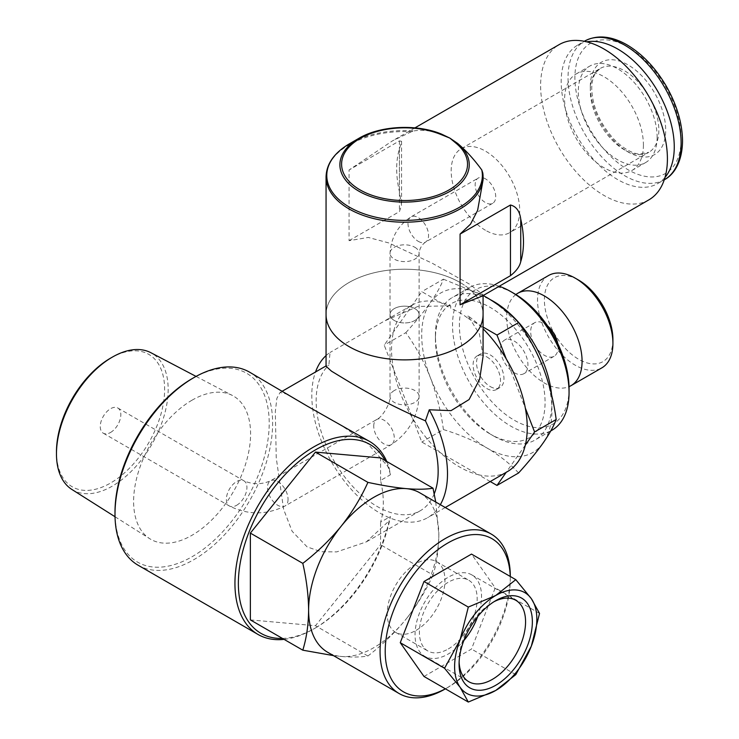 <?xml version="1.0" encoding="UTF-8"?>
<svg xmlns="http://www.w3.org/2000/svg" width="739" height="739" viewBox="0 0 739 739"><rect width="100%" height="100%" fill="white"/><g stroke="black" fill="none" stroke-linecap="round" stroke-linejoin="round"><path stroke-width="0.55" stroke-dasharray="3.69 2.77" d="M110.545 432.472A14.54 8.397 120 0 0 120.041 419.66A14.54 8.397 120 0 0 117.815 408.002A14.54 8.397 120 0 0 110.545 408.722A14.54 8.397 120 0 0 101.049 421.535A14.54 8.397 120 0 0 103.275 433.193A14.54 8.397 120 0 0 110.545 432.472M414.847 320.486A14.54 8.397 -0 0 0 419.105 314.546A14.54 8.397 -0 0 0 410.136 306.796A14.54 8.397 -0 0 0 394.284 308.616A14.54 8.397 -0 0 0 390.026 314.546A14.54 8.397 -0 0 0 399.005 322.306A14.54 8.397 -0 0 0 414.847 320.486M460.083 282.501A78.51 45.328 180 0 1 483.075 314.546A78.51 45.328 180 0 0 434.615 272.673A78.51 45.328 180 0 0 349.057 282.501A78.51 45.328 180 0 0 326.056 314.546A78.51 45.328 180 0 1 374.525 272.673A78.51 45.328 180 0 1 460.083 282.501M483.075 356.3L479.463 334.083L468.092 315.867A95.959 55.397 60 0 1 478.493 324.384L483.075 327.035M490.243 481.542L478.493 474.752A95.959 55.397 60 0 1 459.399 466.891A95.959 55.397 60 0 1 440.305 452.702A95.959 55.397 60 0 1 412.556 418.191A95.959 55.397 60 0 1 393.462 368.983A95.959 55.397 60 0 1 393.462 331.977A95.959 55.397 60 0 1 411.42 305.447A95.959 55.397 60 0 1 412.556 304.819A95.959 55.397 60 0 1 440.305 302.343A95.959 55.397 60 0 1 450.698 305.826L450.698 308.339A78.51 45.328 180 0 1 460.083 312.966A78.51 45.328 180 0 1 468.092 318.38L468.092 315.867M612.917 339.478A48.46 27.98 60 0 1 578.655 359.265A48.46 27.98 60 0 1 544.384 299.914A48.46 27.98 60 0 1 578.655 280.127M548.569 275.508A53.31 30.779 -120 0 0 540.403 318.223A53.31 30.779 -120 0 0 575.228 365.205A53.31 30.779 -120 0 0 601.879 367.837M569.058 388.548A77.54 44.765 60 0 1 514.224 420.205A77.54 44.765 60 0 1 459.399 325.234A77.54 44.765 60 0 1 514.224 293.577M499.231 286.261A82.389 47.564 -120 0 0 469.607 287.517A82.389 47.564 -120 0 0 456.979 353.538A82.389 47.564 -120 0 0 510.797 426.135A82.389 47.564 -120 0 0 551.996 430.218M551.58 394.949A82.389 47.564 60 0 1 534.86 440.111A82.389 47.564 60 0 1 493.67 436.028L490.243 434.052A77.54 44.765 -120 0 0 545.068 402.395A77.54 44.765 -120 0 0 490.243 307.424A77.54 44.765 -120 0 0 435.41 339.081A77.54 44.765 -120 0 0 490.243 434.052L493.67 436.028A82.389 47.564 60 0 1 435.41 335.127A82.389 47.564 60 0 1 452.471 297.411A82.389 47.564 60 0 1 490.77 299.905M490.243 386.571A19.39 11.196 -120 0 0 499.934 387.532A19.39 11.196 -120 0 0 502.908 371.994A19.39 11.196 -120 0 0 490.243 354.914A19.39 11.196 -120 0 0 480.544 353.953A19.39 11.196 -120 0 0 477.579 369.482A19.39 11.196 -120 0 0 490.243 386.571M486.816 356.891A19.39 11.196 60 0 1 499.481 373.971A19.39 11.196 60 0 1 496.506 389.508A19.39 11.196 60 0 1 486.816 388.548A19.39 11.196 60 0 1 474.152 371.468A19.39 11.196 60 0 1 477.117 355.93A19.39 11.196 60 0 1 486.816 356.891M547.645 325.991A19.39 11.196 -120 0 0 544.384 323.654A19.39 11.196 -120 0 0 534.694 322.694A19.39 11.196 -120 0 0 531.72 338.222A19.39 11.196 -120 0 0 544.384 355.311A19.39 11.196 -120 0 0 554.074 356.272A19.39 11.196 -120 0 0 557.696 343.404M514.224 372.715A19.39 11.196 -120 0 0 523.923 373.675A19.39 11.196 -120 0 0 526.889 358.147A19.39 11.196 -120 0 0 514.224 341.067A19.39 11.196 -120 0 0 504.534 340.106A19.39 11.196 -120 0 0 501.559 355.635A19.39 11.196 -120 0 0 514.224 372.715M515.868 294.547A53.31 30.779 -120 0 0 510.104 337.797A53.31 30.779 -120 0 0 544.384 383.005A53.31 30.779 -120 0 0 569.03 386.645M440.333 504.672A95.959 55.397 60 0 1 427.622 517.688A95.959 55.397 60 0 1 379.652 512.94A95.959 55.397 60 0 1 315.507 372.013M326.056 355.598A95.959 55.397 60 0 1 330.037 352.494L328.883 365.103L326.056 366.295M450.698 305.826L417.895 306.454L384.52 320.975L330.037 352.494M110.545 358.156A76.477 44.155 -60 0 1 164.621 389.379A76.477 44.155 -60 0 1 110.545 483.047A76.477 44.155 -60 0 1 56.469 451.815M71.914 489.477A78.981 45.606 120 0 0 112.319 486.114A78.981 45.606 120 0 0 164.16 415.669A78.981 45.606 120 0 0 150.876 352.706M192.103 400.15A82.713 47.749 120 0 0 138.332 472.156A82.713 47.749 120 0 0 149.795 538.74A82.713 47.749 120 0 0 192.103 535.221A82.713 47.749 120 0 0 246.392 461.459A82.713 47.749 120 0 0 232.48 395.522A82.713 47.749 120 0 0 192.103 400.15M416.085 630.358A40.857 23.583 120 0 0 442.772 594.359A40.857 23.583 120 0 0 436.509 561.622A40.857 23.583 120 0 0 416.085 563.645A40.857 23.583 120 0 0 389.398 599.643A40.857 23.583 120 0 0 395.651 632.381A40.857 23.583 120 0 0 416.085 630.358M448.296 648.953A40.857 23.583 120 0 0 474.983 612.954A40.857 23.583 120 0 0 468.72 580.217A40.857 23.583 120 0 0 448.296 582.24A40.857 23.583 120 0 0 421.609 618.238A40.857 23.583 120 0 0 427.872 650.976A40.857 23.583 120 0 0 448.296 648.953M493.985 601.731A47.01 27.14 120 0 0 492.331 602.636L495.721 600.678L492.331 602.636A47.01 27.14 120 0 0 459.085 660.213A47.01 27.14 120 0 0 459.131 662.098M477.671 616.585A47.01 27.14 120 0 0 471.796 574.887A47.01 27.14 120 0 0 448.296 577.214A47.01 27.14 120 0 0 417.581 618.635A47.01 27.14 120 0 0 424.786 656.306A47.01 27.14 120 0 0 448.296 653.978A47.01 27.14 120 0 0 463.843 640.547M445.377 688.813A88.449 51.065 120 0 0 447.751 687.492L445.423 688.84L447.751 687.492A88.449 51.065 120 0 0 510.289 579.173A88.449 51.065 120 0 0 510.243 576.466M333.428 655.604L341.169 656.454A92.079 53.162 120 0 0 373.731 647.724A92.079 53.162 120 0 0 406.284 618.857C395.023 632.575 382.239 644.962 367.911 656.001C361.011 657.202 352.097 657.35 341.169 656.454A92.079 53.162 -60 0 1 327.691 652.288M192.103 378.654A109.039 62.954 -60 0 1 269.208 423.17A109.039 62.954 -60 0 1 192.103 556.716A109.039 62.954 -60 0 1 114.998 512.201M138.082 565.206A111.469 64.358 120 0 0 193.812 559.682A111.469 64.358 120 0 0 266.631 461.459A111.469 64.358 120 0 0 249.551 372.142M282.437 638.431A109.039 62.954 120 0 0 315.47 627.947L313.761 628.935A111.469 64.358 -60 0 1 284.072 639.374M315.47 627.947L315.47 627.947A109.039 62.954 120 0 0 390.423 516.515L389.176 520.801A111.469 64.358 -60 0 1 313.761 628.935L315.47 627.947M386.765 461.487A111.469 64.358 -60 0 1 389.176 467.953L367.154 442.975L337.741 423.059M389.176 467.953L390.423 474.761L380.576 480.442A86.269 49.809 60 0 1 380.576 522.196L390.423 516.515M288.155 394.432L280.053 392.483L276.876 398.339L275.314 411.743L276.247 457.838L283.637 509.393L292.108 531.267L307.128 546.897L321.179 551.728L336.679 551.904L366.313 541.899L389.176 520.801M434.218 493.874A86.269 49.809 60 0 1 420.288 510.741A86.269 49.809 60 0 1 377.158 506.464A86.269 49.809 60 0 1 322.398 435.474A86.269 49.809 60 0 1 328.883 365.103M525.327 445.109L506.243 472.276A95.959 55.397 60 0 1 478.493 474.752L421.803 442.024L384.215 345.141L421.803 291.656L450.698 308.339M518.593 472.96C510.122 463.796 499.527 455.436 486.816 447.899C473.939 440.638 459.464 434.523 443.409 429.553L421.803 442.024M443.409 429.553C440.998 411.586 436.666 394.321 430.421 377.758C423.863 361.325 415.66 346.295 405.813 332.67L384.215 345.141M405.813 332.67C415.678 321.788 423.881 311.756 430.421 302.574C436.675 293.549 441.007 285.753 443.409 279.185L421.803 291.656M468.092 318.38L478.493 324.384A95.959 55.397 60 0 1 483.075 328.8M443.409 279.185L483.204 295.517M506.243 358.905L525.327 408.113M507.379 471.648A95.959 55.397 60 0 1 506.243 472.276L506.206 472.323M424.001 676.471L471.491 649.054L495.232 587.865L471.491 554.093M380.576 480.442L380.576 457.912M390.423 474.761A109.039 62.954 120 0 0 385.139 460.545M250.364 619.91L315.47 625.721L380.576 544.726L380.576 522.196M435.742 502.021L438.837 534.953C438.689 549.567 436.749 562.924 433.017 575.007L380.576 544.726M367.911 656.001L315.47 625.721M433.017 575.007C426.117 590.378 417.202 604.992 406.284 618.857A92.079 53.162 120 0 0 438.837 534.953A92.079 53.162 120 0 0 419.77 492.802M510.289 576.208A92.079 53.162 -60 0 1 445.174 688.979M515.794 674.633L471.491 649.054M539.535 613.444L495.232 587.865M430.421 302.574A92.079 53.162 60 0 1 486.816 297.531A92.079 53.162 60 0 1 543.202 367.68A92.079 53.162 60 0 1 543.202 442.864A92.079 53.162 60 0 1 486.816 447.899A92.079 53.162 60 0 1 430.421 377.758A92.079 53.162 60 0 1 430.421 302.574M394.284 320.486A14.54 8.397 180 0 1 390.026 314.546A14.54 8.397 180 0 1 399.005 306.796A14.54 8.397 180 0 1 414.847 308.616A14.54 8.397 180 0 1 419.105 314.546A14.54 8.397 180 0 1 410.136 322.306A14.54 8.397 180 0 1 394.284 320.486M485.44 178.829A14.54 8.397 -120 0 0 478.17 178.108A14.54 8.397 -120 0 0 475.944 189.757A14.54 8.397 -120 0 0 485.44 202.569A14.54 8.397 -120 0 0 492.71 203.29A14.54 8.397 -120 0 0 494.936 191.632A14.54 8.397 -120 0 0 485.44 178.829M485.44 230.263A48.46 27.98 60 0 1 453.783 187.558A48.46 27.98 60 0 1 461.21 148.724A48.46 27.98 60 0 1 485.44 151.125A48.46 27.98 60 0 1 517.106 193.83A48.46 27.98 60 0 1 509.67 232.665A48.46 27.98 60 0 1 485.44 230.263M326.056 176.87A78.51 45.328 180 0 1 349.057 144.826A78.51 45.328 180 0 1 411.429 131.718L414.126 130.895A77.798 44.922 0 0 0 349.556 143.717M664.998 177.425A79.96 46.169 60 0 1 657.701 183.577A79.96 46.169 60 0 1 596.077 162.155A79.96 46.169 60 0 1 561.178 81.678A79.96 46.169 60 0 1 577.741 45.079A79.96 46.169 60 0 1 586.711 41.827M643.42 144.992A55.73 32.174 60 0 1 631.882 170.506A55.73 32.174 60 0 1 588.928 155.578A55.73 32.174 60 0 1 564.605 99.488A55.73 32.174 60 0 1 576.143 73.974A55.73 32.174 60 0 1 619.097 88.902A55.73 32.174 60 0 1 643.42 144.992M657.128 137.075A55.73 32.174 60 0 1 645.581 162.589A55.73 32.174 60 0 1 602.636 147.661A55.73 32.174 60 0 1 578.314 91.571A55.73 32.174 60 0 1 589.851 66.057A55.73 32.174 60 0 1 632.796 80.994A55.73 32.174 60 0 1 657.128 137.075M648.842 199.881A89.659 51.767 60 0 1 579.755 175.864A89.659 51.767 60 0 1 540.615 85.641A89.659 51.767 60 0 1 559.183 44.599M411.429 131.718L392.492 140.835L349.057 169.988L349.057 240.683L368.299 237.441L388.779 242.937L432.195 263.213L469.902 284.367L483.075 294.87L482.142 296.127M349.057 240.683L399.429 211.603L401.563 205.285L399.429 191.613A89.659 51.767 60 0 1 396.686 168.732A89.659 51.767 60 0 1 399.429 149.019L401.563 141.288L399.429 140.9L349.057 169.988M483.084 179.9L482.779 172.917M358.831 138.359A64.681 37.347 180 0 1 441.645 134.165C431.539 130.646 422.366 129.556 414.126 130.895M236.656 505.273A14.54 8.397 120 0 0 246.937 487.472A14.54 8.397 120 0 0 243.925 480.812A14.54 8.397 120 0 0 236.656 481.532A14.54 8.397 120 0 0 226.374 499.342A14.54 8.397 120 0 0 229.386 505.993A14.54 8.397 120 0 0 236.656 505.273M288.053 499.342A14.54 8.397 60 0 1 285.042 505.993A14.54 8.397 60 0 1 273.836 502.104A14.54 8.397 60 0 1 267.49 487.472A14.54 8.397 60 0 1 270.502 480.812A14.54 8.397 60 0 1 281.707 484.71A14.54 8.397 60 0 1 288.053 499.342M373.731 426.135A14.54 8.397 60 0 1 376.742 419.484A14.54 8.397 60 0 1 384.003 420.205A14.54 8.397 60 0 1 394.284 438.005A14.54 8.397 60 0 1 391.273 444.666A14.54 8.397 60 0 1 384.003 443.945A14.54 8.397 60 0 1 373.731 426.135M394.284 390.525A14.54 8.397 -0 0 0 390.026 396.464A14.54 8.397 -0 0 0 394.284 402.395A14.54 8.397 -0 0 0 414.847 402.395A14.54 8.397 -0 0 0 419.105 396.464A14.54 8.397 -0 0 0 414.847 390.525A14.54 8.397 -0 0 0 394.284 390.525M418.274 241.348A14.54 8.397 -120 0 0 425.544 242.069A14.54 8.397 -120 0 0 427.77 230.411A14.54 8.397 -120 0 0 418.274 217.599A14.54 8.397 -120 0 0 411.004 216.878A14.54 8.397 -120 0 0 408.778 228.536A14.54 8.397 -120 0 0 418.274 241.348M414.847 247.279A14.54 8.397 180 0 1 419.105 253.218A14.54 8.397 180 0 1 410.136 260.969A14.54 8.397 180 0 1 394.284 259.149A14.54 8.397 180 0 1 390.026 253.218A14.54 8.397 180 0 1 399.005 245.459A14.54 8.397 180 0 1 414.847 247.279M590.304 86.629A53.31 30.779 -120 0 0 628.002 151.92A53.31 30.779 -120 0 0 665.691 130.156A53.31 30.779 -120 0 0 628.002 64.866A53.31 30.779 -120 0 0 590.304 86.629M624.575 149.943A48.46 27.98 60 0 1 590.304 90.583A48.46 27.98 60 0 1 600.345 68.394A48.46 27.98 60 0 1 624.575 70.796A48.46 27.98 60 0 1 658.846 130.156A48.46 27.98 60 0 1 648.805 152.336A48.46 27.98 60 0 1 624.575 149.943M664.555 179.623A79.96 46.169 60 0 1 602.932 158.201A79.96 46.169 60 0 1 568.032 77.724A79.96 46.169 60 0 1 584.595 41.116M681.118 139.061A75.119 43.37 60 0 1 628.002 169.721A75.119 43.37 60 0 1 574.887 77.724A75.119 43.37 60 0 1 628.002 47.056A75.119 43.37 60 0 1 681.118 139.061M399.429 149.019L399.429 191.613M399.429 140.9L399.429 211.603M492.71 203.29L425.544 242.069C421.775 244.831 419.632 248.544 419.105 253.218L419.105 396.464C417.747 417.092 408.464 433.165 391.273 444.666L285.042 505.993C266.493 515.129 247.934 515.129 229.386 505.993L103.275 433.193M117.815 408.002L243.925 480.812C252.784 484.636 261.643 484.636 270.502 480.812L376.742 419.484C382.543 417.064 390.839 402.7 390.026 396.464L390.026 253.218C390.986 237.625 397.979 225.515 411.004 216.878L478.17 178.108M499.934 387.532L496.506 389.508M550.758 430.929L534.86 440.111M554.074 356.272L523.923 373.675M411.42 305.447L384.52 320.975M115.035 516.746L149.795 538.74M436.509 561.622L468.72 580.217M471.796 574.887L515.831 600.308M420.288 510.741L366.313 541.899M282.418 391.116L280.053 392.483M510.289 579.173L510.289 576.485M459.085 660.213L459.085 664.13M424.786 656.306L468.822 681.727M395.651 632.381L427.872 650.976M196.057 376.41L232.48 395.522M445.248 507.517L427.622 517.688M534.694 322.694L504.534 340.106M469.607 287.517L452.471 297.411M480.544 353.953L477.117 355.93M435.41 339.081L435.41 335.127M461.21 148.724L600.345 68.394L596.271 72.034C593.371 75.711 591.856 81.235 591.727 88.606C592.392 106.361 599.671 123.09 613.546 138.793C624.778 150.571 635.309 153.961 638.819 154.017L648.805 152.336L509.67 232.665M657.701 183.577L664.269 179.789M631.882 170.506L645.581 162.589M483.075 294.87L483.075 295.591M414.948 127.865L392.492 140.835M576.143 73.974L589.851 66.057M577.741 45.079L584.3 41.282M401.554 141.288L401.554 205.285"/><path stroke-width="1.11" d="M483.075 295.591L483.075 314.546A78.51 45.328 180 0 1 434.615 356.429A78.51 45.328 180 0 1 349.057 346.6A78.51 45.328 180 0 1 326.056 314.546L326.056 366.295L331.515 371.181L349.057 381.823C373.712 396.464 399.171 409.471 425.424 420.842L429.257 409.776L451.03 410.653L469.08 399.559L479.676 379.199L483.075 356.3L483.075 314.546A78.51 45.328 180 0 1 460.083 346.6A78.51 45.328 180 0 1 374.525 356.429A78.51 45.328 180 0 1 326.056 314.546L326.056 176.87C326.453 163.79 334.287 152.733 349.556 143.717L349.556 143.717A77.798 44.922 0 0 0 349.556 207.234A77.798 44.922 0 0 0 459.584 207.234A77.798 44.922 0 0 0 481.782 169.961C474.115 159.421 466.05 150.562 457.57 143.357A2.42 1.626 129.5 0 0 456.166 143.348L449.802 138.064L440.666 134.396A62.972 36.35 0 0 0 360.041 138.479A62.972 36.35 0 0 0 360.041 189.886A62.972 36.35 0 0 0 449.09 189.886A62.972 36.35 0 0 0 456.166 143.348M578.655 280.127L575.228 278.15L578.655 280.127A48.46 27.98 60 0 1 612.917 339.478L612.917 343.441A53.31 30.779 -120 0 0 575.228 278.15L575.228 278.15A53.31 30.779 -120 0 0 548.569 275.508L517.734 293.309A53.31 30.779 -120 0 0 515.868 294.547M569.03 386.645A53.31 30.779 -120 0 0 571.035 385.647L601.879 367.837A53.31 30.779 -120 0 0 612.917 343.441M514.233 293.577L510.806 291.6L514.224 293.577A77.54 44.765 60 0 1 514.233 293.577A77.54 44.765 60 0 1 569.058 388.548L569.058 392.501A82.389 47.564 -120 0 0 510.806 291.6A82.389 47.564 -120 0 0 510.797 291.6A82.389 47.564 -120 0 0 499.231 286.261M550.758 430.929L551.996 430.218A82.389 47.564 -120 0 0 569.058 392.501M490.77 299.905A82.389 47.564 60 0 1 493.67 301.494A82.389 47.564 60 0 1 551.58 394.949M557.696 343.404A19.39 11.196 -120 0 0 547.645 325.991M571.035 385.647A53.31 30.779 -120 0 0 579.21 342.933A53.31 30.779 -120 0 0 544.384 295.951A53.31 30.779 -120 0 0 517.734 293.309M315.507 372.013A95.959 55.397 60 0 1 326.056 355.598M56.469 453.866L56.469 451.815A76.477 44.155 -60 0 1 110.545 358.156L112.319 357.131A78.981 45.606 120 0 0 56.469 453.866A78.981 45.606 120 0 0 71.914 489.477L115.035 516.746M459.131 662.098A47.01 27.14 120 0 0 468.822 681.727A47.01 27.14 120 0 0 492.331 679.4A47.01 27.14 120 0 0 523.036 637.979A47.01 27.14 120 0 0 515.831 600.308A47.01 27.14 120 0 0 493.985 601.731M463.843 640.547A47.01 27.14 120 0 0 477.671 616.585M495.721 600.678L495.721 600.678A51.804 29.911 120 0 0 459.085 664.13A51.804 29.911 120 0 0 495.721 685.284A51.804 29.911 120 0 0 532.357 621.832A51.804 29.911 120 0 0 495.721 600.678M510.243 576.466A88.449 51.065 120 0 0 447.751 543.063A88.449 51.065 120 0 0 385.222 650.015A88.449 51.065 120 0 0 445.377 688.813M445.174 688.979L445.174 688.979A92.079 53.162 -60 0 1 399.134 693.542A92.079 53.162 -60 0 1 385.019 619.753A92.079 53.162 -60 0 1 445.174 538.611A92.079 53.162 -60 0 1 491.213 534.057A92.079 53.162 -60 0 1 510.289 576.208L510.289 576.485M302.805 563.367C317.151 552.301 329.945 539.923 341.169 526.233C352.115 512.33 361.029 497.716 367.911 482.373C382.266 485.477 395.06 487.564 406.284 488.636A92.079 53.162 120 0 0 373.731 497.365A92.079 53.162 120 0 0 341.169 526.233A92.079 53.162 120 0 0 308.616 610.137C308.449 595.163 306.509 579.57 302.805 563.367L250.364 533.096L250.364 619.91L302.805 650.181C306.528 638.099 308.468 624.751 308.616 610.137A92.079 53.162 -60 0 0 327.691 652.288L399.134 693.542M114.998 514.178L114.998 512.201A109.039 62.954 -60 0 1 192.103 378.654L193.812 377.666A111.469 64.358 120 0 0 114.998 514.178A111.469 64.358 120 0 0 138.082 565.206L258.022 634.45A111.469 64.358 -60 0 1 240.942 545.133A111.469 64.358 -60 0 1 313.761 446.91A111.469 64.358 -60 0 1 369.491 441.386A111.469 64.358 -60 0 1 386.765 461.487M385.139 460.545A109.039 62.954 120 0 0 315.47 449.875A109.039 62.954 120 0 0 240.249 562.795A109.039 62.954 120 0 0 282.437 638.431M284.072 639.374A111.469 64.358 -60 0 1 258.022 634.45M369.491 441.386L307.128 406.025L249.551 372.142A111.469 64.358 120 0 0 193.812 377.666L192.103 378.654M425.424 420.842A86.269 49.809 60 0 1 434.218 493.874M483.204 295.517L486.816 297.531C499.527 305.068 510.122 313.428 518.593 322.592C528.45 336.263 536.653 351.293 543.202 367.68C549.456 384.289 553.779 401.554 556.181 419.484C553.77 426.061 549.437 433.858 543.202 442.864C536.634 452.074 528.431 462.106 518.593 472.96L496.987 485.431L490.243 481.542M483.075 327.035L496.987 335.063L506.243 358.905A95.959 55.397 60 0 1 525.327 408.113L534.583 431.955L525.327 445.109A95.959 55.397 60 0 1 507.379 471.648L445.248 507.517M518.593 322.592L496.987 335.063M556.181 419.484L534.583 431.955M506.206 472.323L496.987 485.431M400.261 642.699L424.001 676.471L468.304 702.05L460.111 687.279L444.564 668.268L400.261 642.699L424.001 581.501L471.491 554.093L515.794 579.662L531.332 598.673L539.535 613.444L531.332 646.163L515.794 674.633L495.721 690.466L468.304 702.05M491.213 534.057L419.77 492.802A92.079 53.162 120 0 0 406.284 488.636C417.221 489.541 426.135 489.394 433.017 488.193L380.576 457.912L315.47 452.092L250.364 533.096M433.017 488.193L435.742 502.021M367.911 482.373L315.47 452.092M333.428 655.604L302.805 650.181M444.564 668.268L460.111 639.798L468.304 607.079L424.001 581.501M468.304 607.079L495.721 595.495L515.794 579.662M495.721 595.495A58.159 33.578 120 0 0 460.111 639.798A58.159 33.578 -60 0 0 460.111 687.279A58.159 33.578 -60 0 0 495.721 690.466A58.159 33.578 -60 0 0 531.332 646.163A58.159 33.578 -60 0 0 531.332 598.673A58.159 33.578 -60 0 0 495.721 595.495M196.057 376.41L150.876 352.706A78.981 45.606 120 0 0 112.319 357.131L110.545 358.156M525.327 408.113A95.959 55.397 60 0 1 525.327 445.109M483.075 328.8A95.959 55.397 60 0 1 506.243 358.905M429.257 409.776A95.959 55.397 60 0 1 440.333 504.672M586.711 41.827A79.96 46.169 60 0 1 644.593 72.394A79.96 46.169 60 0 1 674.264 146.969A79.96 46.169 60 0 1 664.998 177.425M414.948 127.865L559.183 44.599A89.659 51.767 60 0 1 628.27 68.616A89.659 51.767 60 0 1 667.409 158.839A89.659 51.767 60 0 1 648.842 199.881L482.142 296.127L460.083 304.791L460.083 234.087L470.549 224.093L477.616 210.366L483.084 179.9L483.075 176.87A78.51 45.328 180 0 1 460.083 208.925A78.51 45.328 180 0 1 374.525 218.753A78.51 45.328 180 0 1 326.056 176.87M460.083 234.087L510.455 205.008C516.247 206.43 519.674 211.123 520.736 219.058A89.659 51.767 60 0 1 523.48 241.939A89.659 51.767 60 0 1 520.736 261.652C519.674 266.493 516.247 271.176 510.455 275.702L460.083 304.791M441.645 134.165A2.42 1.136 112 0 0 441.571 134.128L449.802 138.064L457.57 143.357A64.681 37.347 180 0 1 450.3 191.17A64.681 37.347 180 0 1 358.831 191.17A64.681 37.347 180 0 1 358.831 138.359L349.556 143.717L358.831 138.359C380.123 125.612 416.87 123.764 441.571 134.128A2.42 1.136 112 0 0 440.666 134.396M481.782 169.961L482.779 172.917A78.51 45.328 180 0 1 483.075 176.87L482.779 172.917M681.118 143.015A79.96 46.169 60 0 1 664.555 179.623C673.331 175.041 682.254 162.931 682.531 141.038C682.291 123.034 676.841 104.689 666.181 86.001C655.29 67.545 642.136 53.771 626.737 44.691C610.977 35.795 596.927 34.604 584.595 41.116A79.96 46.169 60 0 1 646.209 62.538A79.96 46.169 60 0 1 681.118 143.015M520.736 219.058L520.736 261.652M510.455 205.008L510.455 275.702M326.056 365.916L282.418 391.116"/></g></svg>
